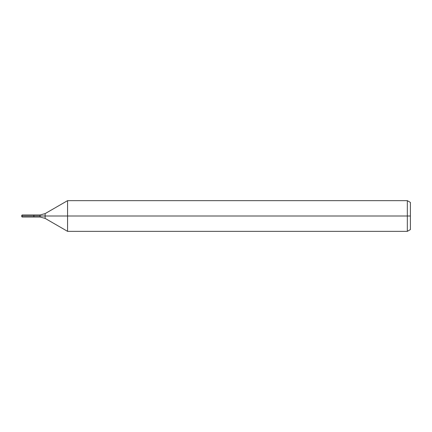 <?xml version="1.0" encoding="UTF-8"?>
<svg xmlns="http://www.w3.org/2000/svg" width="432" height="432" viewBox="0 0 432 432"><rect width="100%" height="100%" fill="white"/><g stroke="black" fill="none" stroke-linecap="round" stroke-linejoin="round"><path stroke-width="0.32" stroke-dasharray="2.16 1.62" d="M33.88 216L33.88 217.021L33.88 216L21.6 216L33.88 216L33.88 214.979L33.88 216L21.6 216M410.4 202.424L410.4 229.576M407.333 200.653L407.333 231.347M67.57 200.653L67.57 231.347M22.075 214.979L22.075 217.021M45.133 213.608L45.133 218.392M40.014 214.979L40.014 217.021"/><path stroke-width="0.65" d="M407.333 231.347L407.333 200.653L410.4 202.424L410.4 229.576L407.333 231.347L67.57 231.347L67.57 200.653L45.133 213.608L45.133 218.392L40.014 217.021L33.88 217.021L33.88 214.979L22.075 214.979L22.075 216L21.6 216L22.075 217.021L22.075 216L33.88 216L21.6 216L410.4 216M22.075 217.021L33.88 217.021L33.88 214.979L40.014 214.979L40.014 217.021M407.333 200.653L67.57 200.653M45.133 218.392L67.57 231.347M45.133 213.608L40.014 214.979M21.6 216L22.075 214.979"/></g></svg>
